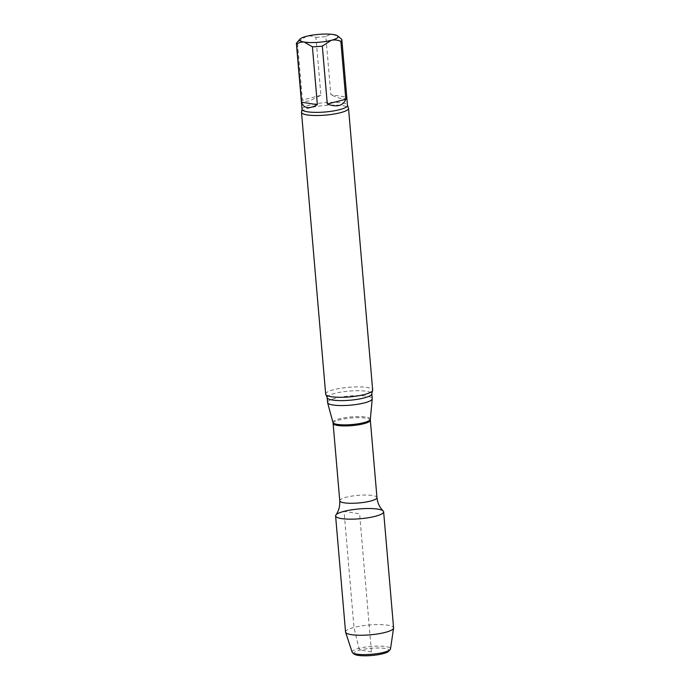 <?xml version="1.0" encoding="UTF-8"?>
<svg xmlns="http://www.w3.org/2000/svg" width="690" height="690" viewBox="0 0 690 690"><rect width="100%" height="100%" fill="white"/><g stroke="black" fill="none" stroke-linecap="round" stroke-linejoin="round"><path stroke-width="0.52" stroke-dasharray="3.45 2.59" d="M341.645 39.261L346.604 97.169L330.846 94.651L325.878 36.742C328.13 34.992 330.665 34.267 333.468 34.552L340.101 37.941M346.604 97.169C345.293 99.972 340.041 99.136 330.846 94.651M320.919 95.298L302.401 100.067L297.442 42.159L306.403 36.32C309.698 35.639 312.889 35.992 315.96 37.389L320.919 95.298L309.672 100.766C306.351 101.603 303.928 101.37 302.401 100.067M315.96 37.389A22.805 4.666 175.1 0 1 325.878 36.742M296.838 42.694A22.805 4.666 175.1 0 1 297.442 42.159M335.883 515.016A24.107 4.925 175.1 0 1 344.043 511.35A24.107 4.925 175.1 0 1 377.904 509.134A24.107 4.925 175.1 0 1 383.192 510.962M327.578 402.52A22.416 4.58 175.1 0 1 335.426 398.285A22.416 4.58 175.1 0 1 359.093 395.655A22.416 4.58 175.1 0 1 372.238 398.691M325.671 394.102A23.589 4.821 175.1 0 1 333.934 389.652A23.589 4.821 175.1 0 1 367.08 387.478A23.589 4.821 175.1 0 1 372.678 390.074M301.625 111.754A23.589 4.821 175.1 0 1 309.784 107.873A23.589 4.821 175.1 0 1 342.921 105.699A23.589 4.821 175.1 0 1 348.321 107.752M354.272 654.129A17.698 3.623 175.1 0 1 363.518 649.307A17.698 3.623 175.1 0 1 384.873 648.436A17.698 3.623 175.1 0 1 388.755 651.17M352.159 652.197A19.268 3.942 175.1 0 1 364.096 647.289A19.268 3.942 175.1 0 1 385.934 646.599A19.268 3.942 175.1 0 1 390.506 648.911M345.552 631.988A24.107 4.925 175.1 0 1 361.077 626.002A24.107 4.925 175.1 0 1 387.858 625.218A24.107 4.925 175.1 0 1 393.585 627.874M371.444 651.895L360.016 650.066L358.869 648.376L353.996 627.443L344.043 511.35L359.611 513.834L371.444 651.895M339.747 500.75A18.673 3.821 175.1 0 1 346.294 497.231A18.673 3.821 175.1 0 1 366.011 495.032A18.673 3.821 175.1 0 1 376.964 497.559M333.115 423.393A18.673 3.821 175.1 0 1 339.661 419.874A18.673 3.821 175.1 0 1 359.378 417.683A18.673 3.821 175.1 0 1 370.332 420.21M332.951 422.478A18.777 3.838 175.1 0 1 339.506 418.796A18.777 3.838 175.1 0 1 359.637 416.596A18.777 3.838 175.1 0 1 370.332 419.279M327.155 397.578A22.416 4.58 175.1 0 1 335.004 393.352A22.416 4.58 175.1 0 1 358.671 390.721A22.416 4.58 175.1 0 1 371.815 393.748M302.039 109.287A22.805 4.666 175.1 0 1 310.034 104.984A22.805 4.666 175.1 0 1 334.115 102.31A22.805 4.666 175.1 0 1 347.484 105.389"/><path stroke-width="1.03" d="M327.293 104.043L345.811 99.274L340.843 41.366C337.798 39.968 334.615 39.615 331.295 40.305L322.325 46.135L327.293 104.043C336.875 107.502 343.051 105.915 345.811 99.274M301.608 102.172L317.365 104.69L312.406 46.791L304.23 42.073C301.444 41.788 298.917 42.521 296.64 44.264L301.608 102.172C303.695 108.494 308.956 109.331 317.365 104.69M337.548 35.88A19.268 3.942 175.1 0 1 331.295 40.305A19.268 3.942 175.1 0 1 304.23 42.073A19.268 3.942 175.1 0 1 300.003 39.097A19.268 3.942 175.1 0 1 306.403 36.32A19.268 3.942 175.1 0 1 333.468 34.552A19.268 3.942 175.1 0 1 337.548 35.88L341.645 39.261A22.805 4.666 175.1 0 1 341.861 39.813A22.805 4.666 175.1 0 1 340.843 41.366M296.64 44.264A22.805 4.666 175.1 0 1 296.415 43.712A22.805 4.666 175.1 0 1 296.838 42.694L300.003 39.097M322.325 46.135A22.805 4.666 175.1 0 1 312.406 46.791M383.192 510.962A24.107 4.925 175.1 0 1 360.033 518.751A24.107 4.925 175.1 0 1 335.883 515.016C338.781 510.997 340.075 506.244 339.747 500.75A18.673 3.821 175.1 0 0 358.679 502.967A18.673 3.821 175.1 0 0 376.964 497.559C377.413 502.061 378.974 505.96 381.639 509.255L383.192 510.962M327.155 397.578A22.416 4.58 175.1 0 0 349.873 400.235A22.416 4.58 175.1 0 0 371.815 393.748L372.238 398.691A22.416 4.58 175.1 0 1 372.238 398.855A22.416 4.58 175.1 0 1 350.296 405.168A22.416 4.58 175.1 0 1 327.603 402.684A22.416 4.58 175.1 0 1 327.578 402.52L327.155 397.578L325.999 394.801A23.589 4.821 175.1 0 1 325.671 394.102L301.513 112.323A23.589 4.821 175.1 0 1 301.625 111.754L302.039 109.287A22.805 4.666 175.1 0 0 325.163 111.987A22.805 4.666 175.1 0 0 347.484 105.389L348.321 107.752A23.589 4.821 175.1 0 1 348.528 108.296A23.589 4.821 175.1 0 1 325.43 115.118A23.589 4.821 175.1 0 1 301.513 112.323M348.528 108.296L372.678 390.074A23.589 4.821 175.1 0 1 372.479 390.816A23.589 4.821 175.1 0 1 349.589 396.897A23.589 4.821 175.1 0 1 325.999 394.801M377.904 509.134A24.107 4.925 175.1 0 1 383.631 511.782A24.107 4.925 175.1 0 1 360.033 518.751A24.107 4.925 175.1 0 1 335.599 515.896A24.107 4.925 175.1 0 1 351.124 509.91A24.107 4.925 175.1 0 1 377.904 509.134M383.631 511.782L393.585 627.874A24.107 4.925 175.1 0 1 393.576 628.107L390.506 648.911A19.268 3.942 175.1 0 1 390.161 649.575L388.755 651.17A17.698 3.623 175.1 0 1 371.755 655.5A17.698 3.623 175.1 0 1 354.272 654.129L352.616 652.792A19.268 3.942 175.1 0 1 352.159 652.197L345.595 632.221A24.107 4.925 175.1 0 1 345.552 631.988L335.599 515.896M390.161 649.575A19.268 3.942 175.1 0 1 371.651 654.284A19.268 3.942 175.1 0 1 352.616 652.792M393.576 628.107A24.107 4.925 175.1 0 1 369.987 634.843A24.107 4.925 175.1 0 1 345.595 632.221M333.115 423.393L332.951 422.478A18.777 3.838 175.1 0 0 351.96 424.557A18.777 3.838 175.1 0 0 370.332 419.279L370.332 420.21A18.673 3.821 175.1 0 1 352.047 425.609A18.673 3.821 175.1 0 1 333.115 423.393L339.747 500.75M370.332 420.21L376.964 497.559M370.332 419.279L372.238 398.855M332.951 422.478L327.603 402.684M371.815 393.748L372.479 390.816M296.415 43.712L302.039 109.287M341.861 39.813L347.484 105.389"/></g></svg>
